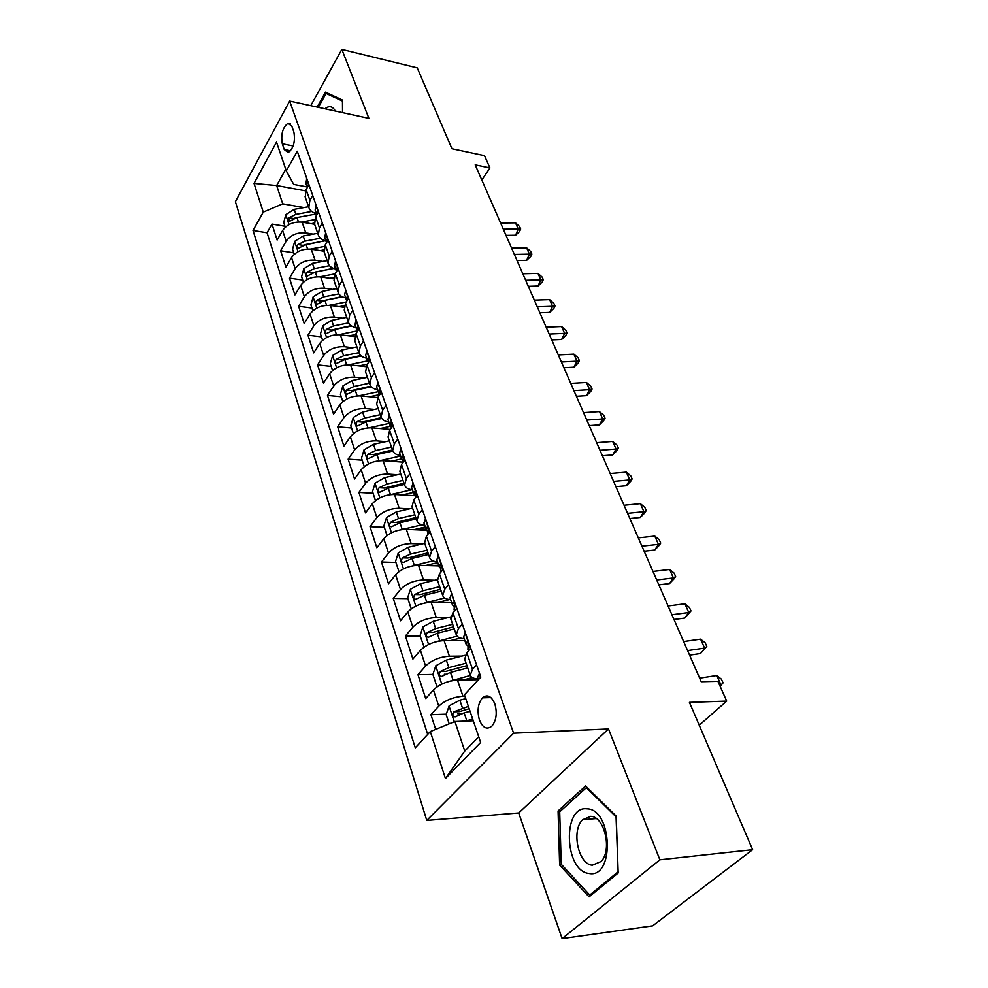 <?xml version="1.0" encoding="UTF-8"?>
<svg xmlns="http://www.w3.org/2000/svg" width="988" height="988" viewBox="0 0 988 988"><rect width="100%" height="100%" fill="white"/><g stroke="black" fill="none" stroke-linecap="round" stroke-linejoin="round"><path stroke-width="1.48" d="M494.827 703.876C491.456 696.034 487.343 694.021 482.465 697.812C477.957 703.444 476.945 710.829 479.415 719.968C482.774 727.995 486.961 730.021 491.962 726.044C496.396 720.301 497.347 712.916 494.827 703.876M562.11 938.6L652.648 925.867L752.621 849.692L659.873 859.819L608.509 728.946L513.612 733.195L426.767 820.41L518.712 812.963L562.11 938.6L659.873 859.819M513.612 733.195L289.657 101.072L235.379 201.7L426.767 820.41M289.657 101.072L368.907 118.399L341.836 49.4L310.763 105.691M341.836 49.4L417.245 67.876L451.936 148.731L484.491 155.672L489.925 167.935L475.191 164.873L701.196 681.708L717.918 681.312L726.699 701.085L689.414 702.345L752.621 849.692M318.457 211.926L315.592 216.78L314.616 224.288L302.143 222.177C293.634 221.448 287.125 224.214 282.63 230.476L277.134 240.01L271.972 224.091L284.964 226.264M313.233 234.131L305.774 232.896C297.24 232.192 290.694 234.971 286.162 241.233L280.617 250.767L293.72 252.817M280.617 250.767L285.915 267.106L291.522 257.584C296.128 251.335 302.711 248.544 311.306 249.198L323.953 251.211M333.722 278.875L320.717 276.949C312.047 276.368 305.354 279.196 300.661 285.446L294.93 294.93L289.484 278.147L302.723 280.073M343.935 307.317L330.387 305.465C321.631 304.959 314.851 307.824 310.059 314.061L304.193 323.508L298.598 306.268L311.961 308.071M354.643 336.562L340.341 334.771C331.474 334.364 324.607 337.254 319.717 343.478L313.702 352.889L307.96 335.167L321.458 336.834M365.893 366.647L350.555 364.918C341.613 364.584 334.636 367.524 329.646 373.711L323.484 383.085L317.58 364.868L331.215 366.387M377.737 397.596L361.077 395.916C352.037 395.694 344.96 398.658 339.847 404.833L333.549 414.145L327.485 395.41L341.243 396.768M390.235 429.422L371.896 427.816C362.757 427.693 355.581 430.706 350.357 436.844L343.91 446.107L337.661 426.816L351.555 428.026M403.079 462.149L383.048 460.667C373.797 460.655 366.511 463.693 361.176 469.806L354.569 478.995L348.134 459.148L362.164 460.173M415.071 495.729L394.521 494.494C385.184 494.593 377.774 497.68 372.328 503.744L365.535 512.871L358.916 492.432L373.094 493.271M426.507 530.26L406.34 529.358C396.904 529.568 389.383 532.693 383.801 538.732L376.848 547.76L370.018 526.703L384.344 527.357M417.43 528.864L426.137 529.259M438.882 565.902L418.541 565.297C408.995 565.642 401.35 568.804 395.632 574.781L388.494 583.723L381.467 562.024L395.929 562.456M433.571 563.617L438.129 563.753M451.652 602.643L431.114 602.359C421.456 602.841 413.7 606.039 407.846 611.967L400.511 620.81L393.261 598.419L407.871 598.642M464.829 640.533L444.081 640.595C434.325 641.224 426.446 644.472 420.443 650.339L412.91 659.07L405.426 635.976L420.184 635.963M479.538 673.371L477.599 677.262L478.439 679.682L457.481 680.077C447.601 680.856 439.598 684.153 433.436 689.957L425.704 698.553L417.973 674.718L432.892 674.446L436.82 686.364L438.017 686.203M444.279 674.248L445.415 674.224M282.284 143.779L284.235 149.509L288.212 152.597C293.535 148.398 295.437 141.531 293.881 132.009L291.868 126.279L288.039 123.265C282.692 127.39 280.765 134.232 282.284 143.779L293.177 145.965M305.527 190.832L276.652 185.546L282.729 203.837L263.265 212.124L253.014 230.488L415.269 747.805L430.323 731.565L445.427 778.519L480.637 742.445L464.434 694.786L480.835 677.101L297.264 151.238L286.298 170.887L293.72 184.435L307.083 186.905M263.265 212.124L254.04 183.435L276.517 142.136L286.298 170.887M464.903 696.182L462.952 696.231L457.481 680.077M461.915 656.118L449.392 656.242L444.081 640.595M453.64 602.668L452.837 602.655M448.107 617.586L436.251 617.512L431.114 602.359M434.794 580.24L423.519 579.981L418.541 565.297M421.913 544.018L411.181 543.598L406.34 529.358M409.477 508.869L399.201 508.314L394.521 494.494M397.435 474.746L387.592 474.079L383.048 460.667M385.765 441.624L376.317 440.846L371.896 427.816M374.464 409.44L365.375 408.575L361.077 395.916M363.498 378.157L354.729 377.206L350.555 364.918M352.852 347.751L344.392 346.726L340.341 334.771M342.515 318.173L334.339 317.086L330.387 305.465M332.487 289.398L324.558 288.261L320.717 276.949M322.718 261.4L315.036 260.202L311.306 249.198M271.972 224.091L267.056 232.773L427.681 734.43M462.952 696.231C453.035 697.071 444.971 700.381 438.758 706.161L430.929 714.707L435.683 729.379M417.973 674.718L425.593 666.035C431.645 660.194 439.586 656.921 449.392 656.242M405.426 635.976L412.836 627.17C418.751 621.267 426.557 618.043 436.251 617.512M393.261 598.419L400.473 589.515C406.253 583.562 413.935 580.376 423.519 579.981M381.467 562.024L388.494 553.021C394.126 547.006 401.696 543.869 411.181 543.598M370.018 526.703L376.873 517.613C382.381 511.562 389.828 508.462 399.201 508.314M358.916 492.432L365.597 483.256C370.982 477.167 378.318 474.104 387.592 474.079M348.134 459.148L354.655 449.911C359.916 443.785 367.141 440.759 376.317 440.846M337.661 426.816L344.022 417.529C349.172 411.366 356.285 408.377 365.375 408.575M327.485 395.41L333.697 386.061C338.736 379.874 345.738 376.922 354.729 377.206M317.58 364.868L323.656 355.47C328.584 349.258 335.5 346.356 344.392 346.726M307.96 335.167L313.888 325.731C318.716 319.507 325.534 316.629 334.339 317.086M298.598 306.268L304.39 296.795C309.121 290.558 315.839 287.718 324.558 288.261M289.484 278.147L295.153 268.637C299.784 262.388 306.416 259.585 315.036 260.202M312.727 195.513L309.899 200.366L308.812 207.468C309.874 210.53 312.381 212.556 316.333 213.519M308.948 184.719L306.157 189.573L305.243 197.131M325.855 240.887C321.866 239.948 319.346 237.972 318.297 234.934L319.433 227.87L322.323 223.029M328.214 239.899L325.287 244.74L324.249 252.212M335.636 268.995C331.598 268.106 329.066 266.167 328.028 263.166L329.239 256.139L332.203 251.31M338.254 268.662L335.253 273.491L334.154 280.901M345.676 297.907C341.613 297.055 339.069 295.153 338.044 292.176L339.329 285.211L342.354 280.394M348.579 298.24L345.516 303.057L344.33 310.405M356.013 327.633C351.913 326.83 349.357 324.953 348.344 322.026L349.69 315.11L352.79 310.306M359.212 328.683L356.063 333.475L354.816 340.761M366.647 358.199C362.51 357.446 359.941 355.631 358.94 352.741L360.373 345.886L363.547 341.107M370.142 360.015L366.919 364.794L365.597 372.007M377.601 389.68C373.415 388.976 370.833 387.197 369.858 384.357L371.352 377.577L374.613 372.809M381.417 392.298L378.108 397.04L376.687 404.178M388.864 422.074C384.641 421.431 382.06 419.715 381.084 416.924L382.677 410.205L386.012 405.475M393.026 425.544L389.63 430.262L388.123 437.326M400.473 455.456C396.213 454.863 393.607 453.208 392.668 450.466L394.336 443.834L397.769 439.129M404.994 459.828L401.511 464.508L399.905 471.474M412.428 489.85C408.13 489.332 405.525 487.726 404.598 485.046L406.364 478.501L409.884 473.832M417.331 495.186L413.75 499.829L412.058 506.683M424.766 525.307C420.431 524.863 417.801 523.319 416.899 520.701L418.764 514.266L422.37 509.635M430.064 531.655L426.396 536.262L424.593 543.005M437.486 561.888C433.102 561.505 430.472 560.035 429.595 557.491L431.558 551.156L435.276 546.574M443.204 569.31L439.438 573.867L437.523 580.487M450.614 599.642C446.193 599.333 443.55 597.938 442.698 595.468L444.773 589.256L448.589 584.723M456.789 608.213L452.912 612.708L450.886 619.192M464.162 638.619C459.704 638.384 457.061 637.075 456.234 634.691L458.42 628.603L462.347 624.132M470.819 648.4L466.83 652.846L464.681 659.169M478.167 678.88C473.66 678.744 471.017 677.521 470.214 675.212L472.523 669.271L476.562 664.862M304.008 207.579L282.729 203.837M699.232 725.229L726.699 701.085M481.823 180.026L489.925 167.935M285.742 169.244L276.652 185.546L254.04 183.435M473.277 720.783L454.925 721.487L464.768 751.065L478.698 736.715M267.056 232.773L253.014 230.488M430.929 714.707L446.292 714.163M457.815 713.768L461.68 713.62M430.323 731.565L454.925 721.487M445.427 778.519L464.768 751.065M342.54 112.632L342.453 100.035L325.447 92.156L317.148 107.087M608.509 728.946L518.712 812.963M618.179 872.984L616.203 816.125L585.563 785.979L558.072 810.963L559.628 865.068L589.07 896.882L618.179 872.984M561.752 864.833L559.628 865.068M560.9 810.728L558.072 810.963M306.762 178.433L305.922 183.558M308.466 185.559L307.799 185.102L307.379 187.448M503.337 229.216L518.231 229.031L515.489 222.856L500.62 223.004M515.489 222.856L519.577 226.524L520.676 228.994L519.614 231.476L515.588 235.243L506.029 235.379M515.588 235.243L518.231 229.031L520.676 228.994M311.146 223.708L314.283 223.115M301.501 222.078L314.382 219.694M285.273 227.215L283.717 222.51L285.853 214.631L294.214 209.37L308.565 206.739M311.714 211.469L295.906 214.371L289.064 217.743L289.212 221.497L296.98 217.545L316.493 213.951M294.646 218.187L295.659 217.854M335.34 111.064C332.623 106.185 329.152 105.432 324.929 108.779M318.334 107.346L326.065 93.452L342.453 101.072M330.301 94.403L326.065 93.452M587.045 808.826C562.234 805.245 564.111 871.268 589.095 873.491C614.857 878.703 612.437 809.11 587.045 808.826M590.725 816.335L582.587 819.744C571.175 830.451 578.227 864.327 592.294 865.216L601.112 861.511C612.424 850.137 604.458 816.347 590.725 816.335M617.957 871.873L589.774 895.042L561.221 864.253L559.702 811.815L586.366 787.634L616.055 816.854L618.142 871.861M591.565 894.832L589.774 895.042M587.181 787.572L586.366 787.634M316.098 205.183L315.209 210.271M317.951 212.778L317.148 212L316.79 214.742L315.11 209.987M514.365 254.447L529.407 254.151L526.592 247.815L511.586 248.074M526.592 247.815L530.704 251.495L531.84 254.027L530.741 256.497L526.678 260.326L517.033 260.536M526.678 260.326L529.407 254.151L531.84 254.027M325.694 232.662L324.756 237.713M327.683 240.788L326.744 239.639L326.497 242.739L324.657 237.441M525.678 280.308L540.856 279.888L537.966 273.392L522.825 273.787M537.966 273.392L542.116 277.085L543.277 279.678L542.153 282.136L538.04 286.038L528.308 286.335M538.04 286.038L540.856 279.888L543.277 279.678M335.55 260.906L334.562 265.92M337.649 269.638L336.612 268.044L336.5 271.478M537.274 306.836L552.588 306.292L549.624 299.623L534.347 300.142M549.624 299.623L553.823 303.316L555.009 305.984L553.848 308.429L549.699 312.406L539.868 312.776M549.699 312.406L552.588 306.292L555.009 305.984M345.689 289.953L344.639 294.918M347.862 299.352L346.751 297.24L346.813 301.007M549.167 334.055L564.63 333.364L561.592 326.534L546.166 327.176M561.592 326.534L565.815 330.227L567.038 332.956L565.84 335.389L561.653 339.452L551.736 339.897M561.653 339.452L564.63 333.364L567.038 332.956M320.248 250.619L323.792 249.952M310.491 249.087L324.435 246.444M294.226 254.336L292.547 249.248L294.72 241.307L303.205 236.008L317.728 233.292M320.421 238.244L304.934 241.146L298.006 244.555C296.771 246.704 296.832 247.976 298.203 248.371L306.033 244.407L325.361 240.763M298.006 244.555L302.847 245.333L325.2 240.726M329.597 278.258L333.771 277.455M319.704 276.825L335.031 273.861M303.415 282.185L301.599 276.689L303.822 268.699L312.43 263.364L327.127 260.548M329.461 265.71L314.221 268.65L307.182 272.083C305.922 274.293 306.008 275.59 307.441 275.973L315.345 271.996L333.672 268.464M307.182 272.083L312.072 272.812L333.327 268.328M339.18 306.663L344.281 305.65M329.152 305.341L346.208 301.958M312.863 310.812L310.911 304.884L313.171 296.832L321.915 291.472L336.797 288.558M338.872 293.918L323.755 296.894L316.617 300.364C315.32 302.624 315.431 303.946 316.938 304.329L324.916 300.34L342.453 296.882M316.617 300.364L321.545 301.044L341.971 296.635M349.011 335.858L355.421 334.562M338.835 334.648L357.211 330.918M322.582 340.23L320.47 333.858L322.792 325.744L331.672 320.359L346.726 317.333M348.678 322.878L333.549 325.929L326.312 329.424C324.978 331.758 325.101 333.104 326.695 333.462L334.747 329.473L351.642 326.052M326.312 329.424L331.289 330.054L351.086 325.682M356.112 319.816L355.013 324.743M358.348 329.992L357.174 327.287L357.458 331.338M561.382 361.979L576.992 361.151L573.867 354.136L558.306 354.927M573.867 354.136L578.128 357.841L579.376 360.645L578.141 363.053L573.904 367.19L563.901 367.734M573.904 367.19L576.992 361.151L579.376 360.645M359.113 365.881L367.338 364.164M348.752 364.794L367.585 360.879M332.561 370.488L330.301 363.633L332.672 355.458L341.687 350.048L356.927 346.911M358.903 352.63L343.614 355.779L336.278 359.311C334.907 361.707 335.056 363.078 336.735 363.423L344.849 359.422L361.262 356.026M336.278 359.311L341.305 359.879L360.669 355.507M366.844 350.555L365.684 355.421M369.092 361.583L367.906 358.212L368.45 362.534M573.917 390.643L589.663 389.667L586.464 382.467L570.755 383.406M586.464 382.467L590.762 386.172L592.047 389.05L590.775 391.446L586.489 395.657L576.399 396.299M586.489 395.657L589.663 389.667L592.047 389.05M369.487 396.768L379.775 394.57M358.916 395.818L378.293 391.693M342.836 401.61L340.403 394.261L342.824 386.024L351.987 380.578L367.425 377.33M369.45 383.208L353.976 386.481L346.529 390.038C345.121 392.52 345.294 393.916 347.06 394.237L355.248 390.223L371.315 386.814M346.529 390.038L351.605 390.556L370.747 386.135M377.885 382.195L376.663 387.012M380.084 394.2C380.479 391.544 380.108 390.149 378.947 390.038L378.7 392.854L379.812 394.595M586.786 420.073L602.692 418.949L599.407 411.564L583.538 412.638M599.407 411.564L603.73 415.256L605.051 418.208L603.73 420.579L599.42 424.889L589.219 425.63M599.42 424.889L602.692 418.949L605.051 418.208M380.133 428.545L390.396 426.297M369.302 427.767L389.321 423.395M353.408 433.633L350.802 425.754L353.272 417.467L362.596 411.996L378.219 408.624M380.306 414.676L364.634 418.072L357.076 421.654C355.631 424.21 355.841 425.643 357.693 425.927L365.943 421.913L381.837 418.467M357.076 421.654L362.201 422.123L381.343 417.603M389.272 414.787L387.975 419.53M391.347 427.878L391.47 427.285C391.977 424.519 391.594 423.037 390.322 422.827L390.075 425.569L391.421 427.483M600.012 450.318L616.067 449.021L612.684 441.426L596.678 442.673M612.684 441.426L617.055 445.131L618.402 448.169L617.043 450.516L612.684 454.912L602.396 455.752M612.684 454.912L616.067 449.021L618.402 448.169M391.075 461.26L401.671 458.889M379.911 460.667L400.671 456.024M364.288 466.608L361.509 458.185L364.041 449.824L373.501 444.328L389.334 440.833M391.483 447.058L375.613 450.577L367.931 454.208C366.449 456.839 366.684 458.296 368.635 458.556L376.947 454.542L392.854 451.01M367.931 454.208L373.106 454.604L392.483 449.948M400.992 448.367L399.634 453.035M403.079 462.396L403.252 461.149C403.771 458.296 403.376 456.789 402.042 456.617L401.795 459.272L403.24 461.223M613.597 481.391L629.801 479.933L626.33 472.128L610.176 473.536M626.33 472.128L630.739 475.821L632.122 478.933L630.727 481.267L626.318 485.75L615.932 486.701M626.318 485.75L629.801 479.933L632.122 478.933M413.07 482.984L411.638 487.578M415.269 497.866L415.405 496.05C415.936 493.123 415.516 491.592 414.12 491.444L413.886 494.012L415.429 495.988M627.578 513.328L643.929 511.698L640.36 503.67L624.046 505.263M640.36 503.67L644.806 507.363L646.226 510.574L644.781 512.871L640.323 517.44L629.838 518.515M640.323 517.44L643.929 511.698L646.226 510.574M425.532 518.675L424.025 523.183M427.866 534.212L427.94 532.063C428.483 529.037 428.026 527.481 426.581 527.357L426.334 529.84L428.014 531.828M641.941 546.179L658.453 544.351L654.785 536.101L638.31 537.88M654.785 536.101L659.255 539.794L660.725 543.091L659.231 545.364L654.735 550.032L644.139 551.218M654.735 550.032L658.453 544.351L660.725 543.091M438.388 555.503L436.795 559.924M440.846 571.558L440.883 569.212C441.426 566.099 440.944 564.506 439.438 564.432L439.191 566.803L440.994 568.804M656.724 579.981L673.396 577.955L669.617 569.471L652.982 571.447M669.617 569.471L674.137 573.151L675.644 576.535L674.1 578.77L669.543 583.55L658.86 584.871M669.543 583.55L673.396 577.955L675.644 576.535M451.664 593.529L449.985 597.851M454.159 609.855L454.233 607.571C454.789 604.36 454.282 602.729 452.714 602.692L452.467 604.965L454.406 606.953M671.926 614.771L688.772 612.535L684.882 603.792L668.086 605.977M684.882 603.792L689.439 607.472L690.995 610.955L684.795 618.043L674.001 619.488M684.795 618.043L688.772 612.535L690.995 610.955M465.373 632.802L463.607 637.001M467.917 649.412L468.016 647.189C468.584 643.88 468.053 642.225 466.41 642.212L466.163 644.374L468.25 646.35M687.599 650.598L704.605 648.128L700.603 639.137L683.634 641.545M700.603 639.137L705.185 642.793L706.79 646.387L700.48 653.537L689.587 655.143M700.48 653.537L706.79 646.387M719.56 685.005L720.907 684.795L716.782 675.52L699.652 678.163M716.782 675.52L721.413 679.176L723.055 682.869L720.141 686.314M719.98 685.944L723.055 682.869M402.314 494.963L413.33 492.432M390.692 494.593L411.774 489.764M375.502 500.57L372.525 491.555L375.107 483.144L384.74 477.624L400.782 473.993M402.993 480.403L386.913 484.058L379.108 487.726C377.589 490.443 377.848 491.925 379.911 492.16L388.284 488.146L404.401 484.478M379.108 487.726L384.332 488.047L403.969 483.231M401.634 529.605L421.987 524.826M413.873 529.692L425.346 526.999M387.049 535.558L383.875 525.937L386.518 517.465L396.312 511.92L412.564 508.153M414.849 514.76L398.547 518.552L390.618 522.244C389.062 525.073 389.358 526.579 391.532 526.777L399.967 522.763L416.294 518.947M390.618 522.244L395.904 522.504L415.8 517.527M412.873 565.754L432.954 560.875M425.729 565.506L437.733 562.617M398.954 571.632L395.571 561.369L398.275 552.835L408.242 547.266L424.716 543.351M427.063 550.168L410.551 554.107L402.486 557.837C400.881 560.752 401.227 562.296 403.512 562.456L412.008 558.442L428.557 554.49M402.486 557.837L407.822 558.01L427.989 552.86M424.445 603.088L444.637 597.975M437.931 602.445L449.614 599.555M411.243 608.843L407.624 597.901L410.403 589.305L420.542 583.71L437.289 579.635M439.66 586.674L422.913 590.762L414.725 594.529C413.083 597.555 413.466 599.123 415.862 599.247L424.432 595.245L441.204 591.12M414.725 594.529L420.122 594.628L440.562 589.293M436.363 641.644L457.061 636.173M450.454 640.582L460.383 638.063M424.099 647.115L420.061 635.58L422.901 626.923L433.226 621.316L450.664 616.957M452.652 624.33L435.683 628.59L427.347 632.394C425.667 635.519 426.087 637.112 428.607 637.198L437.239 633.209L454.245 628.924M427.347 632.394L432.793 632.394L453.529 626.861M448.638 681.51L470.313 675.496M463.31 679.954L472.313 677.62M432.892 674.458L435.807 665.751L446.317 660.12L465.089 655.303M466.064 663.195L448.848 667.629L440.376 671.47C438.66 674.705 439.117 676.335 441.772 676.372L450.466 672.396L467.707 667.937M440.376 671.47L445.884 671.371L466.916 665.653M437.808 686.339L436.82 686.364M465.484 721.079L472.709 719.128M449.194 723.834L446.144 714.596L449.132 705.827L459.84 700.183L465.743 698.627M468.374 706.383L453.838 711.817C452.072 715.164 452.578 716.843 455.369 716.819L464.125 712.867L470.053 711.298M453.838 711.817L459.395 711.619L469.177 708.742M305.774 232.896L302.143 222.177M286.162 241.233L282.63 230.476M438.758 706.161L433.436 689.957M425.593 666.035L420.443 650.339M412.836 627.17L407.846 611.967M400.473 589.515L395.632 574.781M388.494 553.021L383.801 538.732M376.873 517.613L372.328 503.744M365.597 483.256L361.176 469.806M354.655 449.911L350.357 436.844M344.022 417.529L339.847 404.833M333.697 386.061L329.646 373.711M323.656 355.47L319.717 343.478M313.888 325.731L310.059 314.061M304.39 296.795L300.661 285.446M295.153 268.637L291.522 257.584M309.899 200.366L306.157 189.573M319.433 227.87L315.592 216.78M329.239 256.139L325.287 244.74M339.329 285.211L335.253 273.491M349.69 315.11L345.516 303.057M360.373 345.886L356.063 333.475M371.352 377.577L366.919 364.794M382.677 410.205L378.108 397.04M394.336 443.834L389.63 430.262M406.364 478.501L401.511 464.508M418.764 514.266L413.75 499.829M431.558 551.156L426.396 536.262M444.773 589.256L439.438 573.867M458.42 628.603L452.912 612.708M472.523 669.271L466.83 652.846M290.62 150.781L284.235 149.509M308.775 185.04L306.527 178.606M308.231 185.979L307.416 185.83M285.804 214.828L289.027 224.56M296.98 217.545L298.462 221.942M294.214 209.37L295.906 214.371M293.757 218.546L289.064 217.743M318.26 212.247L315.851 205.343M317.889 212.889L316.765 212.692M328.028 240.22L325.447 232.822M327.621 240.504L326.386 240.306M338.057 268.971L335.303 261.054M337.513 268.872L336.253 268.674M348.381 298.549L345.43 290.089M347.69 298.03L346.418 297.857M294.659 241.504L298.043 251.656M306.033 244.407L307.589 249.001M303.205 236.008L304.934 241.146M303.773 268.897L307.293 279.505M315.345 271.996L316.963 276.788M312.43 263.364L314.221 268.65M313.122 297.03L316.802 308.12M324.916 300.34L326.596 305.329M321.915 291.472L323.755 296.894M322.73 325.941L326.583 337.526M334.747 329.473L336.5 334.685M331.672 320.359L333.549 325.929M359.002 328.992L355.853 319.951M358.15 328.028L356.866 327.868M332.61 355.668L336.624 367.771M344.849 359.422L346.689 364.856M341.687 350.048L343.614 355.779M369.932 360.324L366.573 350.691M368.919 358.903L367.61 358.755M342.762 386.222L346.973 398.88M355.248 390.223L357.162 395.904M351.987 380.578L353.976 386.481M381.195 392.606L377.614 382.331M379.985 390.68L378.676 390.544M353.21 417.677L357.607 430.904M365.943 421.913L367.944 427.853M362.596 411.996L364.634 418.072M392.804 425.853L388.976 414.911M391.396 423.407L390.075 423.284M363.967 450.034L368.561 463.866M376.947 454.542L379.034 460.741M373.501 444.328L375.613 450.577M404.759 460.136L400.696 448.478M403.141 457.135L401.82 457.024M417.097 495.482L412.774 483.083M415.244 491.888L413.935 491.814M429.829 531.964L425.223 518.774M427.718 527.74L426.421 527.678M442.957 569.619L438.067 555.589M440.586 564.728L439.302 564.691M456.53 608.509L451.331 593.603M453.875 602.915L452.603 602.902M470.56 648.696L465.027 632.863M467.583 642.361L466.336 642.361M480.563 677.385L479.192 673.421M375.045 483.354L379.849 497.816M388.284 488.146L390.47 494.618M384.74 477.624L386.913 484.058M386.456 517.675L391.483 532.804M399.967 522.763L402.227 529.457M396.312 511.92L398.547 518.552M398.213 553.058L403.475 568.878M412.008 558.442L414.343 565.346M408.242 547.266L410.551 554.107M410.329 589.527L415.837 606.089M424.432 595.245L426.828 602.371M420.542 583.71L422.913 590.762M422.839 627.145L428.594 644.485M437.239 633.209L439.722 640.557M433.226 621.316L435.683 628.59M435.733 665.961L441.772 684.128M450.466 672.396L453.023 679.991M446.317 660.12L448.848 667.629M449.058 706.05L454.282 721.759M464.125 712.867L466.768 720.709M459.84 700.183L462.458 707.939M490.913 697.565L482.465 697.812M308.812 207.468L305.094 196.698M318.297 234.934L314.468 223.856M328.028 263.166L324.101 251.779M338.044 292.176L334.006 280.481M348.344 322.026L344.195 309.985M358.94 352.741L354.667 340.354M369.858 384.357L365.449 371.599M381.084 416.924L376.551 403.783M392.668 450.466L387.988 436.931M404.598 485.046L399.782 471.091M416.899 520.701L411.934 506.313M429.595 557.491L424.47 542.634M442.698 595.468L437.4 580.129M456.234 634.691L450.763 618.846M470.214 675.212L464.558 658.835M290.262 123.735L288.039 123.265M305.823 183.274L307.317 187.572M596.27 818.558L582.587 819.744M334.463 265.649L336.352 271.095M344.553 294.646L346.492 300.241M354.914 324.472L356.927 330.239M365.597 355.161L367.66 361.089M368.524 358.286L367.906 358.212M376.576 386.753L378.7 392.854M379.627 390.112L378.947 390.038M387.889 419.283L390.075 425.569M391.038 422.901L390.322 422.827M399.547 452.788L401.795 459.272M402.808 456.678L402.042 456.617M411.551 487.331L413.886 494.012M414.948 491.493L414.12 491.444M423.938 522.948L426.334 529.84M427.458 527.407L426.581 527.357M436.721 559.69L439.191 566.803M440.759 571.323L440.994 571.99M440.364 564.457L439.438 564.432M449.911 597.616L452.467 604.965M454.085 609.633L454.505 610.856M453.69 602.705L452.714 602.692M463.533 636.791L466.163 644.374M467.843 649.19L468.473 651.006M467.448 642.212L466.41 642.212M484.281 696.466L484.725 697.738"/></g></svg>
